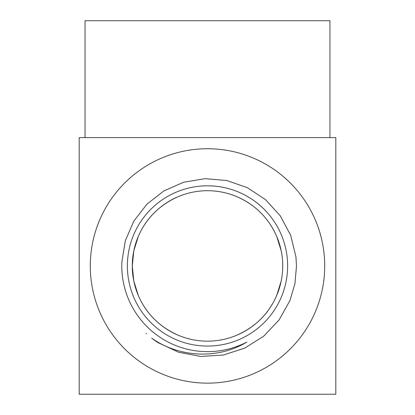 <?xml version="1.0" encoding="UTF-8"?>
<svg xmlns="http://www.w3.org/2000/svg" width="415" height="415" viewBox="0 0 415 415"><rect width="100%" height="100%" fill="white"/><g stroke="black" fill="none" stroke-linecap="round" stroke-linejoin="round"><path stroke-width="0.62" d="M287.626 265.937A80.126 80.126 0 0 0 167.437 196.544A80.126 80.126 0 0 0 167.437 335.33A80.126 80.126 0 0 0 287.626 265.937M157.944 342.598A91.284 91.284 0 0 1 151.703 338.183C179.249 357.652 217.958 359.577 246.889 342.053A85.708 85.708 0 0 1 121.886 261.99L125.278 240.861L133.749 221.226L146.915 204.201L163.863 190.931L183.705 182.226L205.057 178.663L226.761 180.525L247.35 187.658L265.621 199.74L280.384 215.966L290.718 235.466L295.937 256.88L296.502 265.937L294.951 283.549L289.981 300.502L279.082 319.965L263.722 336.171L244.731 348.112L223.358 355.033L200.808 356.438L178.632 352.262L157.949 342.593M146.412 333.779L146.101 333.478M132.271 265.937L133.812 281.09L138.268 295.361C146.007 313.444 159.261 326.709 178.03 335.154C187.481 339.143 197.301 341.146 207.5 341.166C217.699 341.146 227.519 339.143 236.97 335.154C255.739 326.709 268.993 313.444 276.732 295.361L281.188 281.09C283.238 270.99 283.238 260.885 281.188 250.785L276.732 236.514C272.728 227.316 267.379 219.39 260.693 212.745C254.219 206.188 246.313 200.85 236.97 196.72C227.519 192.731 217.699 190.729 207.5 190.708C197.301 190.729 187.481 192.731 178.03 196.72C159.261 205.166 146.007 218.43 138.268 236.514L133.812 250.785L132.271 265.937A75.229 75.229 0 0 1 245.115 200.787A75.229 75.229 0 0 1 245.115 331.087A75.229 75.229 0 0 1 132.271 265.937M85.054 137.624L85.054 20.75L329.946 20.75L329.946 137.624M79.187 137.624L335.813 137.624L335.813 394.25L79.187 394.25L79.187 137.624M90.294 265.937A117.206 117.206 0 0 1 266.103 164.433A117.206 117.206 0 0 1 266.103 367.441A117.206 117.206 0 0 1 90.294 265.937"/></g></svg>
